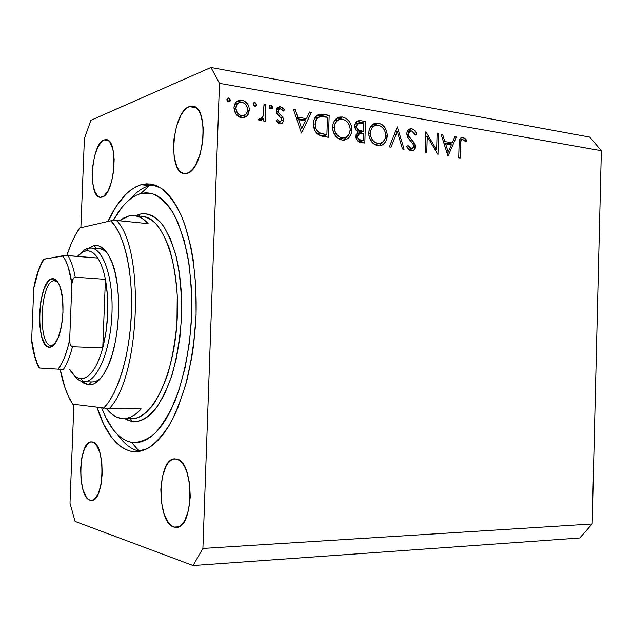 <?xml version="1.0" encoding="UTF-8"?>
<svg xmlns="http://www.w3.org/2000/svg" width="633" height="633" viewBox="0 0 633 633"><rect width="100%" height="100%" fill="white"/><g stroke="black" fill="none" stroke-linecap="round" stroke-linejoin="round"><path stroke-width="0.95" d="M131.063 451.305L139.307 451.202L131.063 451.305L125.872 449.588L120.879 446.661L116.124 442.57L111.637 437.387L103.606 424.063L97.031 407.399C105.213 432.735 116.559 447.373 131.063 451.305L135.802 451.756L147.299 448.67C155.045 443.725 162.483 435.702 169.612 424.608C176.385 411.861 182.241 396.717 187.17 379.199C191.419 360.644 194.307 341.132 195.834 320.662C197.654 279.596 191.894 240.374 180.816 214.524C174.914 202.742 168.37 193.983 161.186 188.238L150.084 183.958L141.143 184.701L146.492 183.823L151.849 184.235L157.158 185.975L162.357 189.053L167.389 193.492L172.2 199.268L176.718 206.358L180.903 214.714L184.678 224.264L190.826 246.593L193.089 259.134L195.85 286.251L196.088 314.981L193.769 343.861L191.68 357.898L185.825 384.294L177.992 407.415L173.474 417.416L168.639 426.254L163.543 433.842L158.25 440.125L152.83 445.07L147.347 448.647L141.855 450.87L136.404 451.74L131.063 451.305M149.285 185.675L141.143 184.701L149.285 185.675C142.654 187.59 136.34 192.021 130.335 198.96C136.34 192.021 142.654 187.59 149.285 185.675L154.191 184.836L149.285 185.675L140.811 193.524L149.285 185.675M173.925 527.067L178.617 526.83L173.925 527.067L171.1 525.501L168.449 522.716L164.082 513.988L161.423 502.262L160.822 489.246L162.357 476.799L165.822 466.695L168.133 463L170.736 460.42L173.529 459.06L176.409 458.988C194.284 460.397 194.284 528.508 176.275 527.384L173.925 527.067C156.209 522.755 157.348 457.651 175.024 458.862L179.274 460.231L182.011 462.755L184.496 466.481L186.648 471.269L189.568 483.295L190.264 496.937L188.602 509.976L184.876 520.286L182.415 523.895L179.701 526.268L176.829 527.336L173.925 527.067M189.275 106.621L192.82 106.194C209.745 106.835 203.976 170.649 186.838 173.347L183.974 173.521L181.299 172.405L178.894 170.071L176.86 166.621L174.154 156.952L173.537 144.83L174.043 138.382L176.607 125.872L180.911 115.348L183.538 111.345L186.363 108.393L189.275 106.621L192.171 106.122L194.94 106.937L197.464 109.034L199.64 112.365L201.381 116.796L203.264 128.262L202.782 141.602L200.012 154.65L195.423 165.292L192.677 169.169L189.781 171.883L186.838 173.347L184.243 173.561C167.595 172.959 172.129 111.954 189.275 106.621L196.127 107.737L189.275 106.621M104.089 139.909L106.241 139.624C118.98 139.632 114.692 195.312 101.858 197.164L99.761 197.211L97.798 196.167L94.57 191.031L92.64 182.589L92.26 172.113L92.679 166.574L94.649 155.892L97.886 147.014L101.937 141.286L104.089 139.909L106.217 139.616L108.235 140.447L110.063 142.37L112.864 149.214L114.162 159.128L113.718 170.538L111.614 181.6L108.196 190.557L104.026 196.016L100.283 197.306C87.734 197.227 91.263 143.707 104.089 139.909L108.29 140.486L104.089 139.909M90.068 500.212L92.909 500.11L90.068 500.212L87.995 498.986L86.064 496.699L82.899 489.396L81.008 479.434L80.644 468.301L81.863 457.58L84.482 448.821L88.153 443.314L90.218 442.079L92.339 441.953C105.608 442.823 104.833 501.637 91.484 500.41L90.068 500.212C76.933 497.206 78.365 440.679 91.492 441.874L94.428 442.942L96.414 445.031L99.753 452.176L101.81 462.343L102.222 473.935L100.932 485.092L98.139 494.009L94.309 499.302L92.196 500.323L90.068 500.212M219.485 83.342L202.9 548.439L592.156 523.982L601.35 150.725L219.485 83.342L601.35 150.725L589.774 137.108L210.939 67.47L589.774 137.108L601.35 150.725L592.156 523.982L202.9 548.439L193.049 565.53L75.098 521.418L69.994 503.243L73.903 404.337L69.994 503.243L75.098 521.418L193.049 565.53L579.757 537.995L193.049 565.53L202.9 548.439L219.485 83.342L210.939 67.47L219.485 83.342M436.62 149.886L437.094 133.626L438.566 133.872L437.957 154.571L427.235 136.412L426.753 152.806L425.265 152.569L425.882 131.727L436.62 149.886L425.882 131.727L425.265 152.569L426.753 152.806L427.235 136.412L437.957 154.571L438.566 133.872L437.094 133.626L436.62 149.886L435.172 150.211L436.62 149.886M406.774 133.674L407.225 131.506L408.372 129.844L411.323 128.736L413.42 129.401L414.844 130.643L416.767 134.243L415.319 135.066L413.903 132.432L411.719 130.944L409.424 131.506L408.427 133.072L409.021 136.435L414.18 142.813L415.216 145.321L414.528 149.317L413.325 150.456L411.41 150.907L409.013 149.958L406.608 146.595L408.024 145.519L410.239 148.375L412.154 148.723L413.571 147.544L413.745 145.685L412.771 143.58L407.992 137.844L406.774 133.674L407.684 137.306L412.771 143.58L413.8 146.476L411.996 148.755L411.244 148.739L408.024 145.519L406.608 146.595L411.015 150.868L412.099 150.883C414.045 150.496 415.113 149.072 415.311 146.627L414.473 143.28L408.847 136.119L408.301 133.959L410.714 130.944L411.719 130.944L415.319 135.066L416.767 134.243C415.834 131.268 414.172 129.456 411.782 128.792L408.641 129.607L411.782 128.792L410.437 128.776C408.261 129.29 407.043 130.92 406.774 133.674M397.302 126.877L404.115 149.238L402.477 148.984L397.279 131.387L391.02 147.18L389.358 146.919L397.302 126.877L389.358 146.919L391.02 147.18L397.279 131.387L402.477 148.984L404.115 149.238L397.302 126.877M378.384 123.118L381.897 124.511L384.793 127.439L386.7 131.379L387.238 134.679L386.447 139.972L384.405 143.343L382.087 145.052L378.732 145.748L375.124 144.799L372.663 143.018L369.332 137.369L368.889 135.13L369.023 130.683L370.519 126.814L373.81 123.744L378.384 123.118L375.733 123.103C371.5 124.242 369.189 127.494 368.794 132.867C369.118 139.933 372.125 144.189 377.83 145.653L380.093 145.669C384.46 144.593 386.842 141.294 387.246 135.786L385.647 136.19L387.246 135.786C386.921 128.895 383.97 124.677 378.384 123.118L374.799 124.108L378.384 123.118M342.611 117.042L346.259 118.474L349.281 121.473L351.26 125.5L351.813 128.863L350.991 134.259L348.87 137.693L346.449 139.426L342.959 140.122L339.201 139.141L336.645 137.321L333.18 131.545L332.721 129.259L332.863 124.725L334.422 120.784L337.848 117.667L342.611 117.042L339.739 117.034C335.395 118.229 333.029 121.536 332.626 126.956C332.958 134.156 336.091 138.516 342.018 140.028L344.502 140.028C348.973 138.896 351.41 135.549 351.821 129.987L350.152 130.453L351.821 129.987C351.489 122.96 348.419 118.648 342.611 117.042L339.122 118.078L342.611 117.042M311.452 112.326L301.466 133.08L293.364 109.256L295.239 109.572L297.834 117.224L306.483 118.656L309.6 112.009L311.452 112.326L309.6 112.009L306.483 118.656L297.834 117.224L295.239 109.572L293.364 109.256L301.466 133.08L311.452 112.326L309.102 113.062L311.452 112.326M228.64 97.98L229.826 98.756L230.285 100.204L229.961 101.233L228.837 101.866L227.848 101.597L226.867 100.006L227.405 98.344L228.64 97.98L226.851 99.626L228.497 101.85L229.091 101.842L230.285 100.204L227.461 101.264L230.285 100.204L228.64 97.98L227.247 98.511L228.64 97.98M249.378 110.182L248.065 114.652L245.928 116.82L242.985 117.77L239.828 117.255L236.979 115.38L234.661 111.756L233.996 107.642L234.685 104.382L236.465 101.826L238.325 100.584L240.5 100.133L243.507 100.647L247.361 103.654L248.927 106.755L249.378 110.182C249.125 104.809 246.672 101.494 242.012 100.251L239.345 100.267C236.085 101.264 234.305 103.725 233.996 107.642L235.832 113.987L241.402 117.675L243.895 117.651L247.147 115.799L242.937 117.77L247.147 115.799L249.378 110.182L247.471 110.846L249.378 110.182M254.957 102.451L256.547 104.263L256.246 105.648L255.154 106.281L254.189 106.012L253.24 104.453L253.762 102.807L254.957 102.451L253.224 104.073L254.83 106.265L255.384 106.257L256.563 104.635L253.762 105.632L256.563 104.635L254.957 102.451L253.651 102.918L254.957 102.451M264.032 104.279L265.813 104.587L265.243 121.212L263.463 120.927L263.542 118.474L261.01 120.602L258.359 119.827L259.403 118.205L260.598 118.672L261.888 118.149L263.138 116.132L264.032 104.279L263.328 115.53L260.907 118.648L259.403 118.205L258.359 119.827L260.859 120.634L263.542 118.474L263.463 120.927L265.243 121.212L265.813 104.587L264.001 105.22L265.813 104.587L264.032 104.279M271.019 105.173L272.578 106.969L272.285 108.346L271.209 108.971L270.259 108.71L269.326 107.159L269.84 105.529L271.019 105.173L269.31 106.787L271.422 108.947L272.594 107.341L269.808 108.29L272.594 107.341L271.019 105.173L269.761 105.608L271.019 105.173M283.513 120.096L282.816 122.493L280.498 123.878L278.718 123.467L276.186 120.895L277.428 119.669L279.113 121.536L280.205 121.829L281.717 120.31L281.234 118.157L277.381 114.336L276.289 111.55L277.056 108.298L279.81 106.748L282.864 107.768L284.621 109.723L283.41 111.052L281.456 109.113L279.715 108.868L278.061 110.807L278.607 112.943L282.722 117.05L283.513 120.096L282.951 117.445L278.465 112.729L278.037 111.076L279.81 108.844L280.648 108.844L283.41 111.052L284.621 109.723L280.625 106.803L279.24 106.811C277.42 107.317 276.439 108.67 276.273 110.87L276.858 113.536L281.329 118.316L281.764 119.89L280.356 121.813L277.428 119.669L276.186 120.895L279.77 123.839L280.91 123.831L282.342 123.063L283.37 121.219L283.513 120.096L281.598 120.705L283.513 120.096M313.509 123.538L313.952 120.278L315.163 117.398L317.924 114.739L321.556 114.138L329.184 115.333L328.472 137.329L321.738 136.135L317.56 134.117L314.672 130.169L313.509 123.538C313.319 128.554 315.092 132.376 318.826 135.011L328.472 137.329L329.184 115.333L323.431 114.351L319.997 115.412L325.734 116.385L329.184 115.333L325.734 116.385L325.718 117.01L325.734 116.385L319.997 115.412L323.431 114.351L319.333 114.272C315.598 115.57 313.659 118.664 313.509 123.538M360.668 120.666L365.486 121.489L364.814 143.05L358.318 141.515L356.181 138.706L355.975 134.892L358.025 131.957L355.564 129.496L354.789 125.207L356.624 121.576L358.539 120.658L360.668 120.666L358.626 120.642C356.276 121.196 354.978 122.937 354.741 125.848C354.757 128.657 355.857 130.691 358.025 131.957L355.801 136.23C356.157 140.13 358.001 142.219 361.332 142.504L364.814 143.05L365.486 121.489L361.941 122.486L361.918 123.111L361.941 122.486L365.486 121.489L360.668 120.666L357.131 121.678L360.668 120.666M456.425 136.902L447.982 156.153L441.082 134.299L442.673 134.568L444.888 141.586L452.223 142.797L454.858 136.641L456.425 136.902L454.858 136.641L452.223 142.797L444.888 141.586L442.673 134.568L441.082 134.299L447.982 156.153L456.425 136.902L454.557 137.345L456.425 136.902M462.897 139.577L461.647 139.901L460.761 141.531L460.151 158.068L458.711 157.839L459.162 142.797L459.772 139.252L461.156 137.733L463.032 137.496L465.105 138.532L466.798 140.494L465.912 141.919L462.897 139.577L465.912 141.919L466.798 140.494L463.032 137.496L461.979 137.472C459.764 138.445 458.806 140.629 459.107 144.031L458.711 157.839L460.151 158.068L460.539 144.466L459.091 144.799L460.539 144.466C460.278 142.029 460.903 140.391 462.414 139.569L462.897 139.577M80.874 227.714L84.395 138.587L90.875 120.325L210.939 67.47L90.875 120.325L84.395 138.587L80.874 227.714M579.757 537.995L592.156 523.982L579.757 537.995M107.934 221.487L116.108 206.556L125.603 194.576L130.651 190.137L135.85 186.822L141.143 184.701C128.491 188.856 117.422 201.12 107.934 221.487M237.051 101.327L238.823 101.43L242.012 100.251L238.823 101.43L241.276 102.245L237.051 101.327M245.533 114.446L243.942 116.899L245.533 114.446M234.598 104.603L236.734 103.519L234.598 104.603M240.564 116.575L241.22 116.306M239.448 116.773L238.87 116.773M241.482 115.61C237.921 114.613 236.038 112.057 235.832 107.934L234.004 108.591L235.832 107.934C236.062 104.936 237.422 103.076 239.915 102.356L241.948 102.317C245.501 103.266 247.368 105.782 247.566 109.873C247.321 112.935 245.905 114.842 243.317 115.586L238.538 116.63L243.752 115.475L245.691 114.304L247.052 112.358L247.503 108.559L246.72 106.028L245.177 103.931L243.088 102.625L240.801 102.237L238.633 102.831L236.94 104.39L235.84 108.591L237.391 112.951L239.242 114.739L241.482 115.61M238.768 116.765L243.317 115.586M262.125 117.928L262.094 118.949L262.125 117.928M260.29 119.55L263.542 118.474L260.29 119.55L259.53 120.547L260.29 119.55M258.794 119.154L260.313 118.656L258.794 119.154M277.515 122.549L279.833 121.813L277.515 122.549M277.373 107.911L280.625 106.803L277.373 107.911M277.349 107.934L279.58 108.908L277.349 107.934M282.864 110.308L284.621 109.723L282.864 110.308M279.303 109.018L276.407 109.984M276.305 111.653L278.037 111.076L276.305 111.653M276.748 113.299L278.465 112.729L276.748 113.299M278.441 115.491L280.569 114.795L278.441 115.491M281.147 118.031L282.951 117.445L281.147 118.031M280.134 121.884L279.359 123.744L280.134 121.884M293.649 110.095L295.239 109.572L293.649 110.095M296.244 117.722L297.834 117.224L296.244 117.722M296.545 118.624L303.096 119.7L306.483 118.656L303.096 119.7L296.545 118.624M305.43 118.98L304.647 120.65L305.43 118.98M300.699 129.061L300.351 129.805L300.699 129.061M301.751 128.744L298.665 119.669L297.067 120.159L298.665 119.669L305.478 120.784L301.751 128.744L300.153 129.219L301.751 128.744L305.478 120.784L298.665 119.669L301.751 128.744M325.117 135.304L325.069 136.791L325.117 135.304M317.165 115.198L319.997 115.412L317.165 115.198M323.439 135.771L318.51 134.813L323.439 135.771L326.881 134.805L323.439 135.771M314.577 118.506L316.54 117.659L314.577 118.506M327.451 117.303L326.881 134.805L325.576 134.6L322.134 135.565L325.576 134.6L319.863 133.072L317.22 133.824L319.863 133.072C316.642 131.094 315.084 128.016 315.202 123.823L313.501 124.329L315.202 123.823C315.329 119.938 316.919 117.532 319.966 116.614L327.451 117.303L320.63 116.527L317.165 118.181L315.297 122.541L315.732 127.977L316.951 130.485L319.317 132.756L326.881 134.805L327.451 117.303M345.911 138.002L346.781 136.696L343.403 140.13L345.357 138.627M337.318 117.96L342.374 119.257L337.318 117.96M338.837 119.684L335.814 120.539M336.06 120.46L337.571 120.223M341.828 138.39L340.594 138.714L341.828 138.382M340.063 138.777L338.908 138.762M338.528 138.714L342.01 137.772C337.191 136.538 334.62 133.025 334.279 127.233L332.618 127.708L334.279 127.233C334.612 122.81 336.574 120.167 340.143 119.297L342.603 119.289C347.343 120.547 349.875 124.028 350.199 129.733C349.827 134.259 347.786 136.942 344.075 137.78L338.52 138.714L344.075 137.78M361.641 131.973L361.593 133.373L361.641 131.973M361.356 141.088L361.308 142.504L361.356 141.088M356.593 121.607L361.941 122.486L356.593 121.607M358.966 132.234L360.027 132.408L358.966 132.234L362.511 131.276L358.128 132.091M356.735 123.878L357.154 123.918M359.322 133.508L356.553 134.291M359.734 141.499L357.89 141.214L359.734 141.499L363.279 140.589L361.103 140.241L357.772 141.104L361.103 140.241C358.966 140.122 357.732 138.864 357.416 136.451L355.809 136.878L357.416 136.451L359.813 133.373L363.5 133.666L363.279 140.589L359.734 141.499M363.571 131.45L359.172 130.469L356.846 131.11L359.172 130.469L357.154 128.823L356.355 126.117L354.749 126.568L356.355 126.117L358.864 122.921L363.825 123.427L363.571 131.45L360.027 132.408L363.571 131.45L363.825 123.427L358.199 123.118L356.909 124.266L356.355 126.117L356.838 128.309L358.08 129.812L363.571 131.45M358.318 123.071L355.042 123.989M357.416 136.451L357.677 138.026L358.871 139.466L363.279 140.589L363.5 133.666L359.196 133.555L357.938 134.655L357.416 136.451M381.335 143.62L378.858 145.748L380.805 144.237M373.383 123.989L377.948 125.263L373.383 123.989M374.965 125.635L371.626 126.529M372.584 126.291L373.312 126.212M377.165 144.095L376.152 144.348M375.717 144.403L374.609 144.387M377.822 143.446C373.193 142.251 370.709 138.809 370.384 133.136L368.794 133.555L370.384 133.136C370.716 128.736 372.639 126.133 376.137 125.318L378.384 125.326C382.941 126.545 385.37 129.947 385.679 135.533C385.323 140.02 383.337 142.662 379.729 143.462L374.285 144.324L380.734 143.208L383.266 141.657L385.291 138.16L385.6 133.737L384.555 130.279L382.751 127.716L379.84 125.722L376.896 125.231L374.079 126.062L371.832 128.183L370.574 131.34L370.384 134.046L370.851 136.775L372.473 140.004L374.934 142.306L377.822 143.446M374.332 144.356L379.729 143.462M395.316 131.893L397.279 131.387L395.316 131.893M410.295 130.714L408.42 129.797L410.58 130.968M415.137 134.647L416.767 134.243L415.137 134.647M406.797 134.338L408.301 133.959L406.797 134.338M407.32 136.506L408.847 136.119L407.32 136.506M409.939 140.431L411.79 139.98L409.939 140.431M412.835 143.675L414.473 143.28L412.835 143.675M413.745 146.998L415.311 146.627L413.745 146.998M411.434 148.89L410.413 150.725L411.434 148.89M408.412 149.404L411.244 148.739L408.412 149.404M408.57 149.562L411.996 148.755M437.079 134.236L438.566 133.872L437.079 134.236M425.732 136.775L427.235 136.412L425.732 136.775M441.272 134.908L442.673 134.568L441.272 134.908M443.488 141.911L444.888 141.586L443.488 141.911M443.796 142.892L448.465 143.659L452.223 142.797L448.465 143.659L443.796 142.892M450.332 143.232L449.786 144.514L450.332 143.232M448.219 152.157L445.592 143.826L444.192 144.15L445.592 143.826L451.376 144.775L448.219 152.157L446.819 152.466L448.219 152.157L451.376 144.775L445.592 143.826L448.219 152.157M460.689 138.041L463.032 137.496L460.689 138.041M460.128 138.643L461.679 139.735L460.128 138.643M464.939 140.922L466.798 140.494L464.939 140.922M342.603 119.289L338.821 119.692L336.21 121.615L334.477 125.397L334.279 128.167L335.466 132.685L337.025 134.932L340.475 137.361L343.553 137.844L346.433 136.91L348.435 135.13L349.788 132.408L350.191 128.816L349.725 126.078L348.063 122.834L345.578 120.444L342.603 119.289M91.54 381.897C94.744 382.15 97.957 380.773 101.177 377.743C98.155 380.591 95.132 381.984 92.102 381.928L91.54 381.897M107.792 253.865C104.31 249.837 100.623 248.176 96.722 248.864L99.207 248.737C102.229 248.998 105.086 250.708 107.792 253.865M88.549 384.872L91.516 381.913L88.549 384.872L83.611 383.1L81.309 381.272L88.549 384.872C94.341 385.307 99.895 380.892 105.22 371.634L105.22 371.634C120.033 347.066 123.269 286.353 111.163 260.353L111.163 260.353C106.281 249.418 100.56 244.496 93.993 245.604L99.065 245.984L103.931 249.078L108.393 254.838L112.255 263.106L115.333 273.583L117.477 285.863L118.585 299.441L118.593 313.723L117.485 328.068L115.333 341.836L112.223 354.433L108.314 365.32L103.78 374.063L98.835 380.346L93.684 383.97L88.549 384.872M96.422 248.5L93.993 245.604L96.422 248.5M132.194 421.483L130.438 418.658L132.194 421.483L136.34 421.594L140.558 420.684L144.791 418.745L148.992 415.77L157.158 406.766L164.675 393.884L171.187 377.577L176.354 358.507L179.899 337.516L181.647 315.582L181.497 293.759L179.479 273.076L175.705 254.498L170.404 238.815L163.844 226.646L160.196 222.009L156.367 218.385L152.387 215.782L148.312 214.215L144.182 213.669L140.028 214.128C146.183 212.886 153.669 214.88 161.771 223.853C167.223 231.369 172.113 242.55 176.441 257.386C180.033 274.564 181.766 293.965 181.647 315.582C180.183 337.286 177.018 356.957 172.136 374.594C166.685 389.96 160.924 401.686 154.856 409.765C146.009 419.552 138.311 422.211 132.194 421.483L124.748 418.635L128.143 420.375L132.194 421.483M142.631 216.446C163.085 217.602 180.215 264.388 177.153 319.673C174.32 374.965 152.308 419.679 131.846 418.658C137.67 418.975 144.538 414.678 152.442 405.753C157.775 398.212 162.847 387.736 167.666 374.332C172.049 359.125 175.143 342.057 176.939 323.131L177.24 295.049C175.855 277.072 173.236 261.571 169.383 248.547C165.126 237.422 160.616 229.122 155.837 223.639C151.16 219.501 146.753 217.103 142.631 216.446L134.323 215.584C139.173 216.082 143.794 218.773 148.177 223.663L116.519 220.482C145.012 248.381 140.241 377.173 109.28 408.657L141.222 408.918C135.359 415.414 129.448 418.65 123.498 418.635L121.219 418.46C115.839 417.59 110.902 414.259 106.415 408.467L111.804 414.069L116.409 416.989L121.219 418.46L126.189 418.421L131.229 416.823L136.269 413.65L141.222 408.918L109.28 408.657C140.241 377.173 145.012 248.381 116.519 220.482L110.862 220.814L79.734 227.975L75.121 235.516L70.896 244.473L66.837 255.558C70.2 245.113 74.156 236.425 78.69 229.494L79.734 227.975L110.862 220.814C124.115 233.791 133.009 271.47 131.419 313.074C129.86 354.67 118.015 393.75 103.622 408.269L108.868 401.765L113.837 393.291L118.395 382.989L122.438 371.065L125.84 357.787L128.523 343.458L130.398 328.432L131.419 313.074L131.561 297.771L130.817 282.911L129.227 268.859L126.829 255.954L123.696 244.48L119.922 234.677L115.602 226.749L110.862 220.814L116.519 220.482L148.177 223.663L143.588 219.398L138.801 216.692L133.895 215.544L128.942 215.932L134.323 215.584M139.189 216.09L140.028 214.128L135.589 215.711L140.028 214.128L139.189 216.09M139.307 451.202L131.403 442.348C121.86 440.251 113.631 432.576 106.716 419.331L101.676 408.016L105.679 417.282L113.22 429.649L117.422 434.42L121.884 438.171L126.553 440.837L131.403 442.348L139.307 451.202C131.316 449.43 124.131 443.947 117.746 434.729C124.131 443.947 131.316 449.43 139.307 451.202L139.964 451.321L139.307 451.202M113.172 220.672L117.714 213.123C124.82 202.449 132.519 195.913 140.811 193.524L145.796 192.788L150.789 193.255L155.718 194.956L160.545 197.9L165.213 202.109L169.668 207.553L173.853 214.207L177.715 222.025L184.266 240.872L188.943 263.383L191.475 288.545L191.68 315.163L189.536 341.923L185.16 367.488L178.799 390.624L170.807 410.271L166.329 418.532L161.605 425.645L156.707 431.548L151.675 436.216L146.571 439.634L141.46 441.779L136.388 442.681L131.403 442.348C139.062 442.871 146.777 439.982 154.563 433.708C162.19 425.439 169.193 414.045 175.547 399.526C184.377 375.844 190.114 346.172 191.68 315.163C191.957 294.543 190.668 275.031 187.819 256.634C184.14 239.432 179.289 224.952 173.276 213.179C166.772 203.28 159.745 196.76 152.205 193.611L140.811 193.524L135.866 195.431L131.007 198.446L126.284 202.528L121.734 207.616L113.172 220.672M119.597 220.79L128.942 215.932L124.028 217.815L119.597 220.79M60.151 369.276L65.175 388.361L68.72 397.01L72.771 404.186L109.28 408.657L72.771 404.186L69.654 398.893C65.587 390.941 62.422 381.066 60.151 369.276M88.414 248.239L93.993 245.604L88.414 248.239M51.447 345.452L54.596 344.202L51.344 345.452C37.402 346.18 40.148 281.179 54.05 280.688L52.341 278.718C54.913 278.425 57.184 280.379 59.154 284.573C65.452 297.083 63.68 330.252 56.092 342.026C53.995 345.499 51.827 347.24 49.588 347.24L51.447 345.452L49.588 347.24L47.34 346.552L45.26 344.589L41.865 337.247L39.871 326.391L39.539 313.628L40.908 300.77L43.788 289.653L47.791 281.891L50.039 279.675L52.341 278.718L54.62 279.074L56.772 280.743L58.727 283.679L60.388 287.793L62.588 298.863L62.983 312.227L61.512 325.718L58.41 337.128L54.209 344.668L51.906 346.615L49.588 347.24C34.823 348.308 37.64 279.335 52.341 278.718L54.05 280.688L57.912 282.255L54.05 280.688L55.546 280.791L54.05 280.688C40.085 281.194 37.426 346.536 51.447 345.452M80.707 378.613C76.625 378.202 72.985 375.187 69.788 369.561L74.654 375.836L77.606 377.79L80.707 378.613L83.888 378.273L87.101 376.746L90.282 374.04L93.368 370.194C89.229 376.105 85.012 378.914 80.707 378.613L83.477 381.723L80.707 378.613M88.723 248.176C85.827 248.737 83.01 250.565 80.28 253.651C83.01 250.565 85.827 248.737 88.723 248.176L91.176 248.049C103.772 248.603 113.861 279.841 111.843 316.184C109.984 352.541 96.627 382.538 84.039 381.754L83.477 381.723C79.956 381.375 76.728 379.143 73.8 375.029C76.728 379.143 79.956 381.375 83.477 381.723L84.608 381.746L83.477 381.723C96.548 383.448 110.609 351.442 111.97 313.485C113.521 275.529 101.913 245.121 88.723 248.176L85.724 250.961L88.723 248.176M77.487 256.389C80.154 253.303 82.899 251.499 85.724 250.961L82.559 252.1L77.487 256.389M74.061 277.571L75.232 277.191L105.418 279.343C103.583 270.188 101.019 263.083 97.735 258.035L94.95 254.521L91.975 252.156L88.881 250.969L85.724 250.961C90.06 250.209 94.064 252.567 97.735 258.035C101.019 263.083 103.583 270.188 105.418 279.343L102.76 347.881L106.115 331.32L107.745 313.39L107.499 295.571L105.418 279.343C109.359 301.894 108.472 324.737 102.76 347.881C100.204 357.305 97.071 364.743 93.368 370.194C97.071 364.743 100.204 357.305 102.76 347.881L72.478 346.742L70.872 345.697L70.049 343.846L69.67 339.85L71.893 283.719L73.341 278.322M39.286 367.963L58.086 369.166L61.472 363.951L64.598 357.194L67.359 349.084L69.67 339.85L71.893 283.719L68.182 266.968L65.595 260.59L62.62 255.787L67.968 255.613C71.086 260.717 73.507 267.909 75.232 277.191C73.507 267.909 71.086 260.717 67.968 255.613L97.735 258.035L66.014 255.542L44.144 259.103L41.034 264.721L38.225 271.581L33.771 288.213L31.666 339.897L31.959 343.339M34.427 284.597L33.771 288.213L31.666 339.897L34.783 356.134L37.054 362.725L39.737 368.034L59.811 369.261M62.137 369.356L63.435 369.395C66.987 363.856 70.002 356.308 72.478 346.742C70.002 356.308 66.987 363.856 63.435 369.395L58.086 369.166C62.896 362.954 66.758 353.182 69.67 339.85L70.049 343.846L70.872 345.697L72.478 346.742L102.76 347.881L105.418 279.343L75.232 277.191L73.555 278.053L72.597 279.778L71.893 283.719C70.034 270.726 66.94 261.413 62.62 255.787L43.408 259.364M43.432 259.427C39.578 266.113 36.524 274.667 34.261 285.079L33.771 288.213C36.255 275.751 39.713 266.05 44.144 259.103M39.009 367.971L39.737 368.034C35.828 361.538 33.145 352.154 31.666 339.897L31.919 343.173C33.335 353.333 35.717 361.593 39.072 367.963M239.345 100.267L237.794 100.845M238.681 102.807L236.734 103.519M260.907 118.648L258.636 119.4M280.356 121.813L277.642 122.667M279.24 106.811L278.457 107.072M319.333 114.272L318.122 114.644M339.739 117.034L338.283 117.469M358.626 120.642L357.748 120.895M375.733 123.103L374.491 123.443M410.224 131.063L407.09 131.87M410.437 128.776L409.78 128.942M461.979 137.472L461.544 137.575M462.161 139.624L459.447 140.249M131.846 418.658L123.498 418.635M92.109 381.928L84.039 381.754M104.01 249.149L91.176 248.049"/></g></svg>
